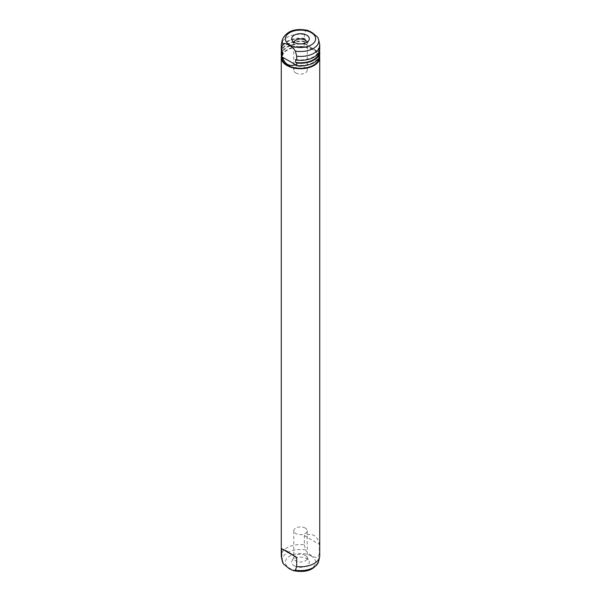 <?xml version="1.0" encoding="UTF-8"?>
<svg xmlns="http://www.w3.org/2000/svg" width="601" height="601" viewBox="0 0 601 601"><rect width="100%" height="100%" fill="white"/><g stroke="black" fill="none" stroke-linecap="round" stroke-linejoin="round"><path stroke-width="0.45" stroke-dasharray="3 2.25" d="M293.889 42.153A6.731 3.884 0 0 0 293.769 42.889A6.731 3.884 0 0 0 294.062 44.031A6.731 3.884 0 0 0 295.737 45.638A6.731 3.884 0 0 0 306.938 44.031A6.731 3.884 0 0 0 307.231 42.889A6.731 3.884 0 0 0 307.111 42.153M295.737 72.939A6.731 3.884 0 0 0 303.077 73.78A6.731 3.884 0 0 0 307.231 70.189A6.731 3.884 0 0 0 305.263 67.44A6.731 3.884 0 0 0 297.923 66.598A6.731 3.884 0 0 0 293.769 70.189A6.731 3.884 0 0 0 295.737 72.939M307.622 30.366L305.608 30.809L304.316 34.445L304.316 38.374L305.398 38.997L305.398 41.875L304.316 41.251L304.316 43.603L319.349 52.287L319.349 49.928L318.267 49.305L318.267 46.427L319.349 47.051L319.349 43.122L317.749 37.254M319.582 43.941A19.232 11.103 0 0 0 319.349 43.122M304.316 34.445A19.232 11.103 0 0 0 281.418 43.941M319.567 50.694A19.232 11.103 0 0 0 319.349 49.928M319.732 54.751A19.232 11.103 0 0 0 319.244 52.264L319.349 52.287M305.398 41.875A18.428 10.638 0 0 0 282.072 52.129M305.398 38.997A18.428 10.638 0 0 0 282.072 49.252A18.428 10.638 0 0 0 282.733 52.084M304.316 43.603L319.244 52.264M304.316 41.251A19.232 11.103 0 0 0 281.433 50.694M318.921 52.437A18.428 10.638 0 0 0 318.928 52.129A18.428 10.638 0 0 0 318.267 49.305M319.732 49.252A19.232 11.103 0 0 0 319.349 47.051M295.602 59.514A18.428 10.638 0 0 0 318.928 49.252A18.428 10.638 0 0 0 318.267 46.427M304.316 38.374A19.232 11.103 0 0 0 281.268 49.252M304.797 43.926A19.232 11.103 0 0 0 281.268 54.751M295.068 64.916A18.428 10.638 0 0 0 318.928 54.751A18.428 10.638 0 0 0 318.109 51.611M318.921 57.936A18.428 10.638 0 0 0 318.928 57.628A18.428 10.638 0 0 0 313.534 50.101A18.428 10.638 0 0 0 293.446 47.795A18.428 10.638 0 0 0 282.072 57.628M305.932 44.579A18.428 10.638 0 0 0 282.072 54.751A18.428 10.638 0 0 0 282.891 57.884M319.567 56.186A19.232 11.103 0 0 0 314.098 49.778A19.232 11.103 0 0 0 294.31 47.118A19.232 11.103 0 0 0 281.433 56.186M319.732 555.67A19.232 11.103 0 0 0 319.349 553.468L319.349 544.311C318.56 540.074 316.81 537.151 314.098 535.544C311.356 534.004 308.088 534.034 304.316 535.626L304.316 544.791A19.232 11.103 0 0 0 281.268 555.67M304.316 544.791L305.608 549.915C307.299 552.665 309.372 554.55 311.829 555.564C314.278 557.382 316.351 557.893 318.057 557.104L319.349 553.468M304.316 535.626L319.349 544.311M294.265 565.811A8.812 5.086 0 0 0 305.045 566.578A8.812 5.086 0 0 0 308.929 560.725A8.812 5.086 0 0 0 306.735 558.614A8.812 5.086 0 0 0 292.071 560.725A8.812 5.086 0 0 0 294.265 565.811M305.263 555.362A6.731 3.884 0 0 0 294.062 556.969A6.731 3.884 0 0 0 293.769 558.111A6.731 3.884 0 0 0 295.737 560.853A6.731 3.884 0 0 0 303.077 561.702A6.731 3.884 0 0 0 307.231 558.111A6.731 3.884 0 0 0 306.938 556.969A6.731 3.884 0 0 0 305.263 555.362M305.263 528.061A6.731 3.884 0 0 0 297.923 527.22A6.731 3.884 0 0 0 293.769 530.811A6.731 3.884 0 0 0 295.737 533.56A6.731 3.884 0 0 0 303.077 534.402A6.731 3.884 0 0 0 307.231 530.811A6.731 3.884 0 0 0 305.263 528.061M318.643 39.628A18.285 10.555 0 0 0 318.057 37.998M305.608 30.809A18.285 10.555 0 0 0 282.357 39.628M318.643 561.372A18.285 10.555 0 0 0 318.057 557.104M305.608 549.915A18.285 10.555 0 0 0 282.357 561.372M311.198 556.038A15.13 8.737 0 0 0 289.802 556.038A15.13 8.737 0 0 0 289.802 568.388A15.13 8.737 0 0 0 311.198 568.388A15.13 8.737 0 0 0 311.198 556.038M306.938 44.031L308.929 40.275M294.062 44.031L292.071 40.275M307.231 70.189L307.231 42.889M293.769 70.189L293.769 42.889M282.072 51.701L282.072 49.252M318.928 52.129L318.928 49.252M282.072 57.411L282.072 54.751M318.928 57.628L318.928 54.751M294.062 556.969L292.071 560.725M306.938 556.969L308.929 560.725M293.769 530.811L293.769 558.111M307.231 530.811L307.231 558.111"/><path stroke-width="0.9" d="M294.265 42.386A8.812 5.086 0 0 0 308.929 40.275A8.812 5.086 0 0 0 306.735 35.189A8.812 5.086 0 0 0 295.955 34.422A8.812 5.086 0 0 0 292.071 40.275A8.812 5.086 0 0 0 294.265 42.386M307.111 42.153A6.731 3.884 0 0 0 305.263 40.147A6.731 3.884 0 0 0 298.532 39.178A6.731 3.884 0 0 0 293.889 42.153M295.392 51.085A18.285 10.555 0 0 0 318.643 39.628L317.749 37.254L311.829 32.349L307.622 30.366C294.903 27.947 286.482 31.042 282.357 39.628A18.285 10.555 0 0 0 282.943 43.896C284.634 43.107 286.707 43.618 289.171 45.436C291.613 46.442 293.686 48.328 295.392 51.085L296.684 56.209L296.684 60.138L295.602 59.514L295.602 62.391L296.684 63.015L296.684 65.374L296.203 65.569A19.232 11.103 0 0 0 319.732 54.751L319.732 52.129A19.232 11.103 0 0 0 319.567 50.694M281.433 50.694A19.232 11.103 0 0 0 281.268 52.129L281.268 54.751A19.232 11.103 0 0 0 281.756 57.23L281.651 56.689L296.684 65.374M281.651 56.689L281.651 54.338L282.733 54.961L282.733 52.084L281.651 51.453L281.651 47.532L282.943 43.896M296.684 56.209A19.232 11.103 0 0 0 319.732 45.33A19.232 11.103 0 0 0 319.582 43.941L318.643 39.628M282.357 39.628L281.418 43.941A19.232 11.103 0 0 0 281.268 45.33A19.232 11.103 0 0 0 281.651 47.532M296.684 63.015A19.232 11.103 0 0 0 319.732 52.129M282.072 51.701L282.072 52.129A18.428 10.638 0 0 0 282.733 54.961M281.268 52.129A19.232 11.103 0 0 0 281.651 54.338M295.602 62.391A18.428 10.638 0 0 0 318.921 52.437M296.684 60.138A19.232 11.103 0 0 0 319.732 49.252L319.732 45.33M281.268 45.33L281.268 49.252A19.232 11.103 0 0 0 281.651 51.453M296.203 65.569L295.068 64.916C292.161 65.764 289.629 65.577 287.466 64.352C285.325 63.09 283.8 60.934 282.891 57.884L281.756 57.23M282.072 57.411L282.072 57.628A18.428 10.638 0 0 0 287.466 65.156A18.428 10.638 0 0 0 307.306 67.515A18.428 10.638 0 0 0 318.921 57.936M281.433 56.186A19.232 11.103 0 0 0 281.268 57.628A19.232 11.103 0 0 0 286.902 65.479A19.232 11.103 0 0 0 307.862 67.883A19.232 11.103 0 0 0 319.732 57.628A19.232 11.103 0 0 0 319.567 56.186M281.268 57.628L281.268 555.67A19.232 11.103 0 0 0 281.418 557.059A19.232 11.103 0 0 0 281.651 557.878L281.651 548.713L286.902 551.245L296.684 557.397L296.684 566.555A19.232 11.103 0 0 0 319.582 557.059A19.232 11.103 0 0 0 319.732 555.67L319.732 57.628M296.684 566.555L295.392 570.191L293.378 570.634L289.171 568.651L283.251 563.746L281.651 557.878M281.651 548.713L296.684 557.397M289.802 44.962A15.13 8.737 0 0 0 311.198 44.962A15.13 8.737 0 0 0 311.198 32.612A15.13 8.737 0 0 0 289.802 32.612A15.13 8.737 0 0 0 289.802 44.962M295.392 570.191A18.285 10.555 0 0 0 318.643 561.372L319.582 557.059M283.251 563.746L282.357 561.372A18.285 10.555 0 0 0 282.943 563.002M282.357 561.372L281.418 557.059M318.643 561.372C314.518 569.958 306.097 573.053 293.378 570.634"/></g></svg>
